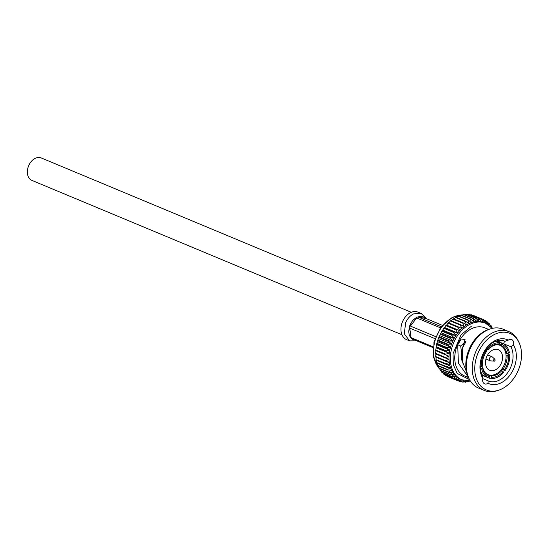 <?xml version="1.0" encoding="UTF-8"?>
<svg xmlns="http://www.w3.org/2000/svg" width="549" height="549" viewBox="0 0 549 549"><rect width="100%" height="100%" fill="white"/><g stroke="black" fill="none" stroke-linecap="round" stroke-linejoin="round"><path stroke-width="0.82" d="M411.318 312.299L41.305 157.968A12.16 8.688 112.6 0 0 31.396 161.344A12.16 8.688 112.6 0 0 27.45 173.669A12.16 8.688 112.6 0 0 31.945 180.408L401.957 334.746M416.739 340.826L409.581 340.881L406.569 339.625A14.885 10.637 -67.4 0 1 401.134 326.621A14.885 10.637 -67.4 0 1 410.556 312.635A14.885 10.637 -67.4 0 1 418.029 312.141L421.035 313.397L425.413 317.301L426.045 318.523M441.252 326.689L418.345 317.137L420.424 316.286L423.149 316.794L420.424 316.286L416.842 317.212L413.459 319.696L411.256 322.517L413.459 319.696L416.698 317.94L440.415 327.828M435.673 336.612L410.377 326.058L411.256 322.517L409.698 325.777L408.717 331.335L409.774 328.144L434.945 338.637M423.059 316.752L425.914 318.468L442.35 325.324M433.127 346.824L411.023 337.601L409.142 334.595L410.343 337.319L413.472 339.989L412.066 338.877L433.044 347.627M415.751 340.414L416.204 340.497M408.717 331.335L409.142 334.595L408.717 331.335M494.608 359.135A1.036 0.741 -67.4 0 1 494.965 359.272L494.965 359.272C495.26 360.624 495.026 361.249 494.272 361.132A1.064 0.714 89.9 0 1 494.23 361.132A1.036 0.741 -67.4 0 1 494.189 361.132L494.189 361.132A1.036 0.741 -67.4 0 1 494.608 359.135A1.064 0.714 89.9 0 1 494.958 360.329A1.064 0.714 89.9 0 1 494.272 361.132L490.566 360.858A2.21 1.578 -67.4 0 1 490.209 360.775A2.21 1.578 -67.4 0 1 489.399 358.847A2.21 1.578 -67.4 0 1 490.799 356.768A2.21 1.578 -67.4 0 1 491.911 356.692A2.21 1.578 -67.4 0 1 492.227 356.891L494.965 359.272M499.46 343.942L498.389 344.745A16.161 11.55 -67.4 0 0 492.878 345.904A16.161 11.55 -67.4 0 0 487.745 349.939L487.937 349.576A17.328 12.38 -67.4 0 1 493.489 345.177A17.328 12.38 -67.4 0 1 499.46 343.942L499.816 342.72L496.255 341.231A18.604 13.293 112.6 0 0 495.816 341.204M492.707 350.029A11.172 7.981 -67.4 0 1 498.32 349.658A11.172 7.981 -67.4 0 1 502.397 359.417A11.172 7.981 -67.4 0 1 495.328 369.909A11.172 7.981 -67.4 0 1 489.715 370.28A11.172 7.981 -67.4 0 1 485.639 360.521A11.172 7.981 -67.4 0 1 492.707 350.029M499.816 342.72A18.604 13.293 112.6 0 0 493.338 344.038A18.604 13.293 112.6 0 0 487.327 348.821L487.937 349.576M497.017 344.738A15.811 11.296 -67.4 0 1 500.105 345.376A15.811 11.296 -67.4 0 1 505.883 359.183A15.811 11.296 -67.4 0 1 495.871 374.041A15.811 11.296 -67.4 0 1 487.931 374.562A15.811 11.296 -67.4 0 1 485.309 372.819M482.31 367.082A15.811 11.296 -67.4 0 1 482.118 366.039M486.242 350.969A15.811 11.296 -67.4 0 1 487.251 349.734M485.522 323.217L484.177 322.654A30.648 21.898 112.6 0 0 483.065 322.242A30.648 21.898 112.6 0 0 480.828 321.68A30.648 21.898 112.6 0 0 478.502 321.44A30.648 21.898 112.6 0 0 476.107 321.522A30.648 21.898 112.6 0 0 473.67 321.92A30.648 21.898 112.6 0 0 471.22 322.64A30.648 21.898 112.6 0 0 468.784 323.677A30.648 21.898 112.6 0 0 466.389 325.008A30.648 21.898 112.6 0 0 464.056 326.621A30.648 21.898 112.6 0 0 461.819 328.501A30.648 21.898 112.6 0 0 459.691 330.628A30.648 21.898 112.6 0 0 457.708 332.975A30.648 21.898 112.6 0 0 455.883 335.521A30.648 21.898 112.6 0 0 454.236 338.239A30.648 21.898 112.6 0 0 452.788 341.094A30.648 21.898 112.6 0 0 451.559 344.051A30.648 21.898 112.6 0 0 450.557 347.092A30.648 21.898 112.6 0 0 449.789 350.173A30.648 21.898 112.6 0 0 449.274 353.261A30.648 21.898 112.6 0 0 449.013 356.322A30.648 21.898 112.6 0 0 449.007 359.327A30.648 21.898 112.6 0 0 449.254 362.237A30.648 21.898 112.6 0 0 449.755 365.03A30.648 21.898 112.6 0 0 450.503 367.658A30.648 21.898 112.6 0 0 451.491 370.108A30.648 21.898 112.6 0 0 452.712 372.352A30.648 21.898 112.6 0 0 454.147 374.356A30.648 21.898 112.6 0 0 455.78 376.106A30.648 21.898 112.6 0 0 457.591 377.582A30.648 21.898 112.6 0 0 459.568 378.762A30.648 21.898 112.6 0 0 460.577 379.229L461.929 379.791A30.648 21.898 -67.4 0 1 450.736 353.028A30.648 21.898 -67.4 0 1 470.136 324.239A30.648 21.898 -67.4 0 1 485.522 323.217L492.275 328.371M484.335 390.476L478.467 388.033A31.883 22.784 -67.4 0 1 469.189 378.913A31.883 22.784 -67.4 0 1 487.004 330.23A31.883 22.784 -67.4 0 1 490.01 328.995A31.883 22.784 -67.4 0 1 503.014 329.174L508.882 331.617A31.883 22.784 112.6 0 0 492.872 332.68A31.883 22.784 112.6 0 0 472.682 362.628A31.883 22.784 112.6 0 0 484.335 390.476A31.883 22.784 112.6 0 0 497.339 390.655L498.849 390.147A30.648 21.898 -67.4 0 1 474.851 371.275A30.648 21.898 -67.4 0 1 494.56 334.423A30.648 21.898 -67.4 0 1 518.86 342.171A30.648 21.898 -67.4 0 1 501.738 388.96A30.648 21.898 -67.4 0 1 498.849 390.147M505.725 352.856L506.796 353.302A16.161 11.55 -67.4 0 0 500.99 345.362A16.161 11.55 -67.4 0 0 500.043 345.033L498.732 344.491M502.184 368.427L503.179 368.846A16.161 11.55 -67.4 0 0 507.07 355.375L506.034 354.942M501.793 370.623L503.104 371.618A17.328 12.38 -67.4 0 1 491.581 377.245L491.149 375.818A16.161 11.55 -67.4 0 0 496.66 374.665A16.161 11.55 -67.4 0 0 501.793 370.623L500.791 370.204M490.01 328.995L488.5 329.503A30.648 21.898 112.6 0 0 485.611 330.69A30.648 21.898 112.6 0 0 468.489 377.479L469.189 378.913M488.651 329.455L484.74 327.822A26.098 18.645 112.6 0 0 471.632 328.686A26.098 18.645 112.6 0 0 455.107 353.206A26.098 18.645 112.6 0 0 464.646 375.996L468.558 377.63M468.283 377.053L458.415 363.212L457.688 344.758L460.666 340.03L465.058 339.522L462.251 348.944L462.382 361.263L466.636 372.304M465.689 342.37A17.184 12.277 112.6 0 0 462.484 348.629M462.141 349.761A17.184 12.277 112.6 0 0 462.581 362.278M504.737 341.128L505.128 341.286A21.521 15.372 -67.4 0 0 504.929 341.204A21.521 15.372 -67.4 0 0 494.127 341.917A21.521 15.372 -67.4 0 0 482.427 375.399L482.852 378.357A23.847 17.04 -67.4 0 1 495.356 340.476A23.847 17.04 -67.4 0 1 508.285 340.133A5.366 3.836 -67.4 0 1 508.964 339.721A5.366 3.836 -67.4 0 1 511.654 339.55A5.366 3.836 -67.4 0 1 513.452 345.033A23.847 17.04 -67.4 0 1 510.913 373.794A23.847 17.04 -67.4 0 1 488.02 383.257L488.171 380.841L482.791 378.597M505.128 341.286L508.285 340.133M498.924 341.855L510.865 346.728A21.521 15.372 -67.4 0 1 499.171 380.21A21.521 15.372 -67.4 0 1 488.363 380.924A21.521 15.372 -67.4 0 1 488.171 380.841M463.143 364.529L460.7 346.028L465.744 341.396M510.865 346.728L513.452 345.033M503.419 343.626A5.366 3.836 112.6 0 0 504.558 341.059M498.89 341.739L500.276 340.346M497.723 340.654L497.765 341.629M488.02 383.257A5.366 3.836 -67.4 0 1 484.643 383.84A5.366 3.836 -67.4 0 1 482.852 378.357M460.7 346.028L457.688 344.758M491.581 377.245L491.225 378.474A18.604 13.293 112.6 0 0 503.721 372.373L503.104 371.618M507.07 355.375L508.703 355.258A17.328 12.38 -67.4 0 1 504.49 369.841L505.101 370.589L501.656 369.154M504.49 369.841L503.179 368.846M505.821 353.316L509.671 354.784L508.703 355.258M508.429 353.185L509.397 352.712A18.604 13.293 -67.4 0 0 502.685 343.42A18.604 13.293 -67.4 0 0 501.47 343.008L501.12 344.237A17.328 12.38 -67.4 0 1 508.429 353.185L506.796 353.302M497.559 341.78L497.909 341.526A18.604 13.293 -67.4 0 1 499.123 341.938L502.685 343.42M500.043 345.033L501.12 344.237M497.909 341.526L501.47 343.008M487.745 349.939L485.824 349.143M486.366 348.423L487.327 348.821M486.551 351.353L486.359 351.724A16.161 11.55 -67.4 0 0 482.468 365.188L482.338 365.929A17.328 12.38 -67.4 0 1 486.551 351.353L485.069 350.235M480.217 365.922L481.37 366.403L482.338 365.929M487.649 374.754L489.495 375.53L489.928 376.957A17.328 12.38 -67.4 0 1 482.612 368.002L481.645 368.475L480.293 367.912M482.612 368.002L482.743 367.26L480.217 366.204M489.928 376.957L489.571 378.179A18.604 13.293 -67.4 0 1 488.356 377.767L484.794 376.285A18.604 13.293 -67.4 0 1 481.953 374.452M491.225 378.474L489.674 377.822M489.008 374.926L491.149 375.818M518.86 342.171L518.16 340.737A31.883 22.784 112.6 0 0 508.882 331.617M489.495 375.53A16.161 11.55 -67.4 0 1 488.548 375.2A16.161 11.55 -67.4 0 1 482.743 367.26M509.671 354.784A18.604 13.293 -67.4 0 1 505.101 370.589M481.37 366.403A18.604 13.293 -67.4 0 1 485.94 350.598M488.356 377.767A18.604 13.293 -67.4 0 1 481.645 368.475M473.76 315.586A33.16 23.689 112.6 0 0 473.595 315.517L483.6 319.69A33.16 23.689 -67.4 0 0 483.36 319.593L483.065 322.242L481.411 318.948A33.16 23.689 -67.4 0 0 480.993 318.845L480.828 321.68L478.948 318.482A33.16 23.689 -67.4 0 0 478.508 318.441L478.502 321.44L476.395 318.365A33.16 23.689 -67.4 0 0 475.949 318.379L476.107 321.522L473.787 318.598A33.16 23.689 -67.4 0 0 473.327 318.674L473.67 321.92L471.138 319.182A33.16 23.689 -67.4 0 0 470.678 319.312L471.22 322.64L468.489 320.101A33.16 23.689 -67.4 0 0 468.036 320.293L468.784 323.677L465.868 321.35A33.16 23.689 -67.4 0 0 465.422 321.597L466.389 325.008L463.301 322.922A33.16 23.689 -67.4 0 0 462.862 323.224L464.056 326.621L460.817 324.788A33.16 23.689 -67.4 0 0 460.391 325.138L461.819 328.501L458.442 326.936A33.16 23.689 -67.4 0 0 458.038 327.334L459.691 330.628L456.198 329.338A33.16 23.689 -67.4 0 0 455.828 329.784L457.708 332.975L454.119 331.973A33.16 23.689 -67.4 0 0 453.776 332.454L455.883 335.521L452.225 334.808A33.16 23.689 -67.4 0 0 451.916 335.315L454.236 338.239L450.53 337.813A33.16 23.689 -67.4 0 0 450.255 338.349L452.788 341.094L449.061 340.95A33.16 23.689 -67.4 0 0 448.828 341.512L451.559 344.051L447.826 344.196A33.16 23.689 -67.4 0 0 447.641 344.765L450.557 347.092L446.852 347.503A33.16 23.689 -67.4 0 0 446.708 348.087L449.789 350.173L446.131 350.845A33.16 23.689 -67.4 0 0 446.035 351.429L449.274 353.261L445.685 354.18A33.16 23.689 -67.4 0 0 445.637 354.757L449.013 356.322L445.514 357.474A33.16 23.689 -67.4 0 0 445.514 358.037L449.007 359.327L445.623 360.686A33.16 23.689 -67.4 0 0 445.664 361.235L449.254 362.237L446.001 363.788A33.16 23.689 -67.4 0 0 446.097 364.31L449.755 365.03L446.66 366.739A33.16 23.689 -67.4 0 0 446.797 367.233L450.503 367.658L447.579 369.511A33.16 23.689 -67.4 0 0 447.764 369.971L451.491 370.108L448.753 372.071A33.16 23.689 -67.4 0 0 448.979 372.49L452.712 372.352L450.166 374.391A33.16 23.689 -67.4 0 0 450.441 374.775L454.147 374.356L451.813 376.449A33.16 23.689 -67.4 0 0 452.115 376.779L455.78 376.106L453.659 378.227A33.16 23.689 -67.4 0 0 454.002 378.501L457.591 377.582L455.704 379.688A33.16 23.689 -67.4 0 0 456.075 379.915L459.568 378.762L457.907 380.834A33.16 23.689 -67.4 0 0 458.065 380.903A33.16 23.689 -67.4 0 0 458.305 380.999L461.688 379.64L460.254 381.644A33.16 23.689 -67.4 0 0 460.673 381.754L463.926 380.203L462.718 382.111A33.16 23.689 -67.4 0 0 463.157 382.159L465.559 380.828M483.6 319.69A33.16 23.689 -67.4 0 1 483.758 319.758L485.179 323.121L485.591 320.685A33.16 23.689 -67.4 0 1 485.961 320.904L487.155 324.301L487.663 322.091A33.16 23.689 -67.4 0 1 488.006 322.373L488.761 325.029M488.974 325.777L489.543 323.814A33.16 23.689 -67.4 0 1 489.852 324.143L490.339 326.305M490.875 326.813L491.225 325.825A33.16 23.689 -67.4 0 1 491.499 326.202L491.753 327.746M470.527 381.418L469.594 381.027L468.338 381.919A33.16 23.689 -67.4 0 1 467.878 381.994L468.324 381.061M467.576 381.047L465.717 382.214A33.16 23.689 -67.4 0 1 465.264 382.228L466.252 380.443M468.036 320.293L458.031 316.121L456.535 317.459M468.489 320.101L458.49 315.929A33.16 23.689 112.6 0 0 458.031 316.121M453.858 318.983L455.416 317.432A33.16 23.689 112.6 0 1 455.869 317.178L465.868 321.35M455.416 317.432L465.422 321.597M470.678 319.312L460.68 315.14L459.28 316.258M471.138 319.182L461.139 315.009A33.16 23.689 112.6 0 0 460.68 315.14M450.969 321.158L452.863 319.051A33.16 23.689 112.6 0 1 453.302 318.749L463.301 322.922M452.863 319.051L462.862 323.224M473.327 318.674L463.329 314.502L462.073 315.394M473.787 318.598L463.781 314.426A33.16 23.689 112.6 0 0 463.329 314.502M448.725 323.038L450.393 320.973A33.16 23.689 112.6 0 1 450.818 320.616L460.817 324.788M450.393 320.973L460.391 325.138M475.949 318.379L465.943 314.213L464.873 314.886M476.395 318.365L466.396 314.193A33.16 23.689 112.6 0 0 465.943 314.213M459.691 330.628L446.605 325.166L448.039 323.162A33.16 23.689 112.6 0 1 448.437 322.764L458.442 326.936M448.039 323.162L458.038 327.334M478.508 318.441L468.51 314.268L467.673 314.728M478.948 318.482L468.949 314.309A33.16 23.689 112.6 0 0 468.51 314.268M446.605 325.166L456.198 329.338M446.2 325.166A33.16 23.689 112.6 0 0 445.822 325.612L455.828 329.784M457.708 332.975L444.615 327.52L445.822 325.612M480.993 318.845L470.987 314.673L470.438 314.934M481.411 318.948L471.413 314.776A33.16 23.689 112.6 0 0 470.987 314.673M444.615 327.52L444.12 327.801L454.119 331.973M444.12 327.801A33.16 23.689 112.6 0 0 443.777 328.281L453.776 332.454M455.883 335.521L442.789 330.066L443.777 328.281M483.36 319.593L473.156 315.503M442.789 330.066L442.219 330.635L452.225 334.808M442.219 330.635A33.16 23.689 112.6 0 0 441.911 331.15L451.916 335.315M454.236 338.239L441.149 332.776L441.911 331.15M485.591 320.685L483.841 319.95M441.149 332.776L440.531 333.641L450.53 337.813M440.531 333.641A33.16 23.689 112.6 0 0 440.257 334.176L450.255 338.349M452.788 341.094L439.701 335.631L440.257 334.176M487.663 322.091L486.167 321.467M439.701 335.631L439.056 336.777L449.061 340.95M439.056 336.777A33.16 23.689 112.6 0 0 438.829 337.34L448.828 341.512M451.559 344.051L438.473 338.596L438.829 337.34M489.543 323.814L488.267 323.279M438.473 338.596L437.828 340.023L447.826 344.196M437.828 340.023A33.16 23.689 112.6 0 0 437.635 340.593L447.641 344.765M450.557 347.092L437.471 341.636L437.635 340.593M491.225 325.825L490.127 325.365M437.471 341.636L436.846 343.331L446.852 347.503M436.846 343.331A33.16 23.689 112.6 0 0 436.702 343.914L446.708 348.087M449.789 350.173L436.702 344.71L436.702 343.914M492.686 328.103L491.746 327.712M436.702 344.71L436.132 346.673L446.131 350.845M436.132 346.673A33.16 23.689 112.6 0 0 436.03 347.256L446.035 351.429M449.274 353.261L436.187 347.798L436.03 347.256M436.187 347.798L435.686 350.008L445.685 354.18M435.686 350.008A33.16 23.689 112.6 0 0 435.631 350.585L445.637 354.757M449.013 356.322L435.631 350.585M435.927 350.866L435.515 353.302L445.514 357.474M435.515 353.302A33.16 23.689 112.6 0 0 435.508 353.865L445.514 358.037M435.913 353.865L435.618 356.514L445.623 360.686M435.618 356.514A33.16 23.689 112.6 0 0 435.666 357.063L445.664 361.235M436.167 356.781L436.002 359.616L446.001 363.788M436.002 359.616A33.16 23.689 112.6 0 0 436.098 360.137L446.097 364.31M436.661 360.377L436.654 362.566L446.66 366.739M436.654 362.566A33.16 23.689 112.6 0 0 436.798 363.061L446.797 367.233M437.471 363.342L437.574 365.339L447.579 369.511M437.574 365.339A33.16 23.689 112.6 0 0 437.766 365.799L447.764 369.971M438.562 366.135L438.754 367.899L448.753 372.071M438.754 367.899A33.16 23.689 112.6 0 0 438.98 368.324L448.979 372.49M439.914 368.715L440.168 370.225L450.166 374.391M440.168 370.225A33.16 23.689 112.6 0 0 440.435 370.602L450.441 374.775M441.533 371.055L441.808 372.284L451.813 376.449M441.808 372.284A33.16 23.689 112.6 0 0 442.117 372.613L452.115 376.779M443.4 373.148L443.661 374.054L453.659 378.227M443.661 374.054A33.16 23.689 112.6 0 0 444.004 374.329L454.002 378.501M445.5 374.953L445.699 375.523L455.704 379.688M445.699 375.523A33.16 23.689 112.6 0 0 446.069 375.742L456.075 379.915M447.826 376.47L457.907 380.834M458.511 380.917L460.254 381.644M461.229 381.486L462.718 382.111M463.994 381.699L465.264 382.228M466.787 381.541L467.878 381.994M409.575 340.874L404.27 333.744L405.684 322.586C407.564 318.516 410.192 315.62 413.562 313.891L421.035 313.397M416.698 317.94L410.377 326.058M409.774 328.144L411.023 337.601M425.914 318.468L418.345 317.137M461.091 315.023A30.648 21.898 112.6 0 0 453.302 317.219A30.648 21.898 112.6 0 0 435.007 340.874A30.648 21.898 112.6 0 0 438.912 368.194M439.042 368.345A30.648 21.898 112.6 0 0 440.03 369.395M469.567 379.64L457.18 373.437L453.344 364.742L453.028 353.748L461.03 334.863L471.316 326.284M462.663 314.975A30.648 21.898 112.6 0 0 461.16 315.016M487.931 374.562L486.476 373.958M490.209 360.775L485.947 358.998M491.911 356.692L487.649 354.915M470.335 380.965L461.929 379.791M500.105 345.376L498.465 344.69M448.066 376.731L458.065 380.903M462.773 314.9L452.486 317.205L440.936 327.101L433.991 341.945L433.586 357.55L440.051 369.518"/></g></svg>

